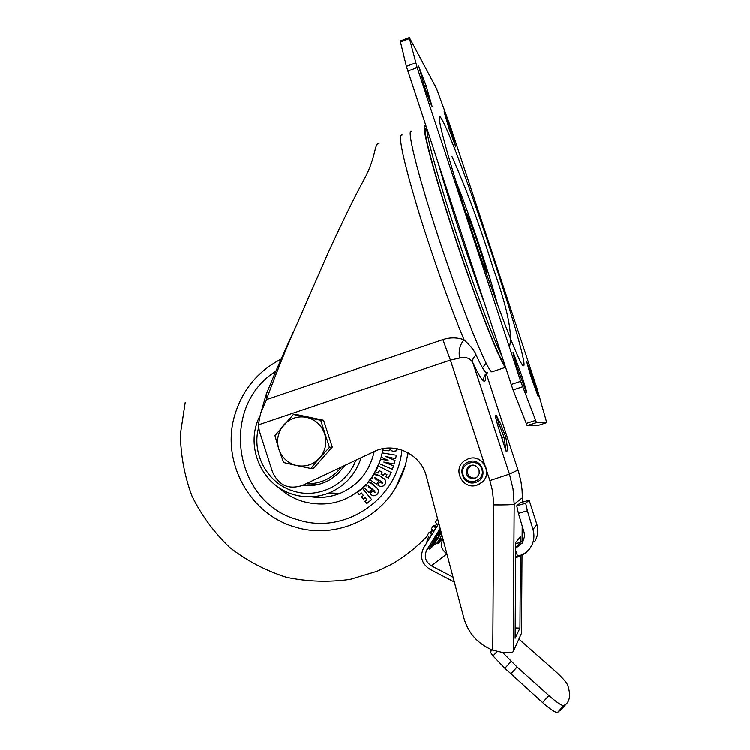 <?xml version="1.0" encoding="UTF-8"?>
<svg xmlns="http://www.w3.org/2000/svg" width="750" height="750" viewBox="0 0 750 750"><rect width="100%" height="100%" fill="white"/><g stroke="black" fill="none" stroke-linecap="round" stroke-linejoin="round"><path stroke-width="1.12" d="M429.234 532.2L427.294 535.312L429.741 537.731L431.653 534.581L429.234 532.2L431.588 531.872M444.113 111.722L449.316 129.534L455.812 146.878L450.441 128.831L444.113 111.722M526.566 361.228L530.522 375.281L538.266 396.703L534.309 382.594L526.566 361.228M418.659 66L424.331 85.922C428.175 97.322 430.763 104.138 432.103 106.341L426.169 86.072L418.659 66M513.103 352.069C512.728 352.584 514.191 357.938 517.5 368.128L526.5 392.794C526.959 392.466 525.497 387.084 522.112 376.669L513.103 352.069M411.816 131.372C405.731 125.812 417.244 173.231 438.45 237.45C460.941 306.159 486.684 370.022 491.85 371.897L493.219 371.438M505.322 366.881C500.044 362.475 475.331 299.231 453.328 232.191C432.066 167.859 419.991 120.562 425.55 126.328L426.253 127.059M425.466 128.672L425.381 128.794C423.066 131.944 436.012 179.7 455.672 238.725C475.284 297.722 496.303 352.013 503.194 362.606L504.534 364.462M484.575 464.288L450.394 360.066L459.628 358.059C458.372 350.906 459.834 344.812 464.016 339.759C470.756 346.078 474.806 351.206 476.166 355.134C481.388 366.431 484.913 372.431 486.741 373.144L487.688 372.778M293.466 331.716L290.663 337.875C280.837 359.419 272.644 378.394 266.081 394.8L261.056 412.341M515.794 548.175L522.553 542.606L524.541 536.531L524.222 532.706L518.428 513.309L527.4 510.731L533.006 529.406C534.572 534.891 534.159 540.197 531.778 545.334L529.097 549.581L525.572 553.041L520.528 555.975L518.738 556.613L518.278 555.872C524.438 554.438 528.938 550.922 531.778 545.334M515.719 550.547L517.575 556.013L518.278 555.872M533.006 529.406L536.916 524.475C538.406 529.706 538.022 534.769 535.744 539.672L534.534 541.856M527.4 510.731L525.684 503.203L529.181 500.203L536.916 524.475M515.672 556.613L517.575 556.013M374.147 451.528L302.634 485.325L374.147 451.528C394.163 441.356 421.116 453.984 426.384 476.25L463.912 618.122C468.384 633.347 478.012 644.016 492.806 650.138L501.75 652.238C508.612 652.837 512.447 652.612 513.253 651.572L521.531 633.178M520.519 542.137L520.556 536.719L515.766 542.344L515.147 638.184L519.966 628.05L520.434 556.013M453.056 577.087L431.391 565.744C425.278 561.6 423.788 556.238 426.919 549.656L440.194 528.45M454.35 581.991L429.703 569.062C421.556 563.55 419.569 556.406 423.75 547.622L438.863 523.453M446.85 553.631C441.384 549.816 440.081 544.941 442.941 538.997L442.969 538.95M433.631 541.078L436.322 537.525L438 538.172L431.531 547.612L429.516 548.981L429.684 547.819L440.587 529.941M439.5 538.978L439.181 542.494L437.344 543.722L437.353 542.719L441.309 536.006M439.181 542.494L442.603 537.581M436.322 537.525L435.806 537.591M437.812 537.9L436.172 537.019M437.541 534.825L439.556 535.153L437.841 537.9M438.047 534.769L439.847 531.141M501.863 438.094L505.828 437.025L507.909 450.684L506.109 451.144L497.55 424.631L499.088 424.041L496.312 415.322L495.234 415.734L497.55 424.631M459.628 358.059C465.553 356.503 469.959 358.012 472.838 362.587C474.431 365.869 480.234 378.919 484.116 381.272C485.466 381.628 485.878 379.359 485.353 374.475M492.806 650.138L493.706 503.091L492.506 490.809L489.909 480.544L509.475 474.066L472.838 362.587C472.134 359.944 473.241 357.459 476.166 355.134M302.634 485.325C288.712 489.919 278.663 485.428 272.494 471.863L259.425 431.156L258.337 424.866L450.394 360.066L442.884 339.609C450.009 337.312 457.05 337.359 464.016 339.759C449.672 305.353 429.581 248.297 416.119 203.381C402.384 156.516 397.734 133.688 402.178 134.916M379.022 143.419C374.325 142.603 376.191 157.2 364.453 178.763C353.906 198.309 341.616 223.444 327.572 254.156L288.469 343.622C279.722 364.584 272.391 383.25 266.466 399.628L260.597 413.475L258.337 424.866M442.884 339.609L266.466 399.628L266.081 394.8M511.134 384.497L520.706 381.319L536.503 422.55L546.731 422.616L538.556 425.287L527.156 425.597L513.066 389.925L406.369 66.347L400.256 40.969L409.284 37.547M400.359 41.991L409.472 38.531L409.35 37.519L436.575 88.631L450.637 127.012L537.019 388.341L546.731 422.616M409.472 38.531L417.15 67.575L407.794 71.081M520.706 381.319L417.15 67.575M499.088 424.041L504.075 437.25L506.109 451.144M505.828 437.025L500.691 424.022L496.312 415.322M434.841 526.678L435.75 528.019L433.322 525.675L435.647 525.394M437.925 519.891L437.7 519.056M438.788 523.162L437.906 524.587L435.459 522.244L437.409 519.131M435.75 528.019L433.8 531.141L431.372 528.778L433.322 525.675M430.753 533.212L431.653 534.581M441.956 535.116L440.747 536.934M431.531 547.612L432.075 544.856L433.556 543.066L433.163 545.503L437.353 542.719L441.3 536.034M438.769 542.916L439.2 539.484M437.344 543.722L437.841 541.838M434.025 540.722L433.556 543.066L437.184 537.712M432.291 543.281L432.075 544.856L431.259 545.025M429.797 548.944L430.284 546.759M440.353 531.084L440.916 531.188M440.194 530.597L440.841 530.925M561.141 709.519L557.522 712.425C555.366 712.65 550.388 709.341 542.569 702.488L548.925 695.522C556.753 702.375 561.722 705.712 563.831 705.525L566.344 703.837C570.112 700.106 570.562 693.853 567.712 685.078C566.353 682.087 562.153 677.372 555.103 670.931L518.944 639.066M548.925 695.522L517.106 666.947L502.528 652.312M542.569 702.488L504.9 668.222L511.191 661.266M491.578 649.65L490.303 651.947L493.059 655.913L504.9 668.222M515.212 627.909L519.966 628.05M520.556 502.669L516.759 505.772L518.428 513.309M522.581 542.559L515.737 547.828L520.322 542.203L515.756 543.694M523.622 540.544L520.312 542.203M465.994 212.963L466.659 213.844C470.325 219.881 486.094 266.616 486.872 273.712L486.881 274.856M475.809 477.863C471.966 478.547 469.266 477.094 467.719 473.503L467.428 470.709L468.056 468.544L471.591 465.291M478.547 484.519L482.372 482.053C493.022 473.241 482.803 454.387 469.584 458.4M268.988 460.95L264.975 448.434M397.491 448.753L396.234 450.816L394.931 451.219M390.609 449.194L388.866 450.787M383.494 475.387L381.066 474.15L382.106 472.059L379.294 470.625L378.075 473.072L375.525 471.769L378.412 465.975L391.275 472.481L388.387 478.078L385.837 476.775L386.953 474.544L384.525 473.306L383.494 475.387L384.6 473.344M379.378 470.663L378.075 473.072M368.625 482.353L373.106 484.341L376.2 487.275C378.863 489.291 379.237 491.569 377.316 494.109L375.066 495.591M372.666 490.809L375.234 492.666L374.587 490.988L368.175 485.494L368.784 487.284L372.103 489.412L369.15 492.591L363.581 487.284L365.166 485.569L366.141 486.028L367.416 482.859C369.562 481.884 371.428 482.381 373.003 484.359L376.088 487.303C378.759 489.319 379.125 491.597 377.203 494.138L376.172 495.047C374.091 496.219 372.225 495.853 370.594 493.95L370.144 493.528L372.666 490.809L375.159 492.703M368.363 485.419L370.087 488.381M370.528 487.903L372.216 489.375L369.15 492.591M365.166 485.569L366.122 485.934M380.456 459.281L388.106 460.284L381.066 457.125L382.284 452.859L396.544 455.231L395.466 458.663L385.744 456.422L395.053 460.444L394.059 463.941L383.803 462.009L393.534 465.797L392.456 469.228L379.237 463.566L380.456 459.281L388.012 460.238M386.091 456.497L395.053 460.444M384.131 462.075L393.534 465.797M375.141 473.981L379.266 475.425L382.8 477.844C385.763 479.4 386.494 481.603 384.994 484.444L382.209 486.581M379.856 481.912L382.622 483.384L381.788 481.772L374.616 477.319L375.45 479.034L379.078 480.609L376.65 484.247L370.284 479.887L371.588 477.938L372.628 478.228L372.816 475.538L373.884 474.488L379.153 475.453L382.688 477.863C385.65 479.428 386.381 481.631 384.881 484.472L382.734 486.394L380.034 486.375L377.784 485.025L379.856 481.912L382.556 483.422M374.803 477.253L375.553 479.016L376.903 479.934M377.269 479.372L379.181 480.581L376.65 484.247M371.588 477.938L372.6 478.163M359.334 494.672L357.534 492.422L362.616 488.316L371.653 499.556L366.863 503.475L364.941 501.262L366.853 499.697L365.147 497.559L363.356 499.031L361.631 496.884L363.422 495.422L361.444 492.947L359.334 494.672L361.472 492.984M344.344 466.022L338.006 473.616L330.159 479.578C321.628 484.538 312.497 486.441 302.766 485.297M380.559 459.262L381.178 457.172M397.397 448.734L396.131 450.825L393.384 451.238L391.134 450.609L390.6 448.941L389.541 450.525L382.987 450.431L383.119 448.622M393.431 465.816L392.456 469.228M394.959 460.463L393.956 463.959M382.284 452.859L396.544 455.231M396.441 455.241L395.466 458.663M378.412 465.975L391.275 472.481M391.172 472.509L388.387 478.078M362.503 488.344L371.653 499.556M365.147 497.559L363.356 499.031M371.541 499.594L366.75 503.513M326.616 429.572L329.325 437.963M325.669 454.537L320.812 460.05M308.559 417.075L312.422 417.891M293.419 414.45L274.959 435.572L278.822 449.062C276.281 440.156 277.922 432.15 283.716 425.025C289.988 418.322 297.619 415.763 306.6 417.328L293.419 414.45L296.578 414.534L323.606 420.262L332.269 447.056L313.819 467.981L310.819 468.431L319.706 457.922C313.369 464.616 305.719 467.147 296.747 465.516L310.819 468.431M324.666 433.772C327.216 442.734 325.566 450.787 319.706 457.922L329.447 447.3L320.7 420.234L306.6 417.328C315.469 419.541 321.488 425.025 324.666 433.772M278.822 449.062C281.944 457.772 287.925 463.256 296.747 465.516L283.622 462.497L278.822 449.062M323.606 420.262L320.7 420.234M332.269 447.056L329.447 447.3M456.628 183.159C468.506 211.828 490.2 276.272 497.644 304.931M523.172 365.644C519.544 364.744 494.212 298.603 470.147 225.628C446.006 152.569 433.538 104.278 441.759 119.184C458.241 146.597 533.109 373.022 523.172 365.644M501.487 355.228C492.056 335.334 472.734 283.519 455.634 231.591C438.506 179.644 426.722 137.119 426.741 128.541M438.788 165.075C448.988 200.887 467.7 257.672 483.412 300.431M518.747 556.622L515.672 557.597L524.859 553.566L529.706 548.803M522.375 502.144L522.403 497.606M521.512 633.431L522.028 555.281M522.112 541.453L522.216 525.956M513.253 651.572L514.2 504.159L522.403 497.709L522.075 489.675L521.016 481.697L518.653 471.919L486.441 373.941M493.716 504.862C505.472 504.966 512.297 504.741 514.2 504.159L513.066 488.925L509.475 474.066L518.044 469.978M446.906 553.828L431.391 565.744M426.919 549.656L429.684 547.819L433.331 541.575M442.941 538.997L440.55 540.591L440.606 537.159M438 538.172L441.347 532.837M484.116 381.272C483.263 378.019 484.134 375.309 486.741 373.144M489.909 480.544L486.825 471.15M260.653 413.363L261.469 411.019M520.5 377.203L522.112 376.669M518.072 369.872L519.694 369.337M424.584 86.662L426.169 86.072M427.041 93.825L428.541 93.272M530.962 376.603L532.191 376.2M533.081 382.997L534.309 382.594M449.231 129.272L450.441 128.831M451.359 135.544L452.522 135.122M536.541 422.569L527.194 425.625M535.538 420.384L526.163 423.45M513.066 389.925L522.628 386.756M415.706 62.841L406.369 66.347M427.406 539.016L426.778 542.784M428.831 537.028L429.562 538.331M438.909 534.966L441.019 531.591M557.522 712.425L563.831 705.525M490.303 651.947L492.159 649.884M497.072 651.459L493.059 655.913M517.106 666.947L510.797 673.913M529.125 500.194L520.519 502.678M516.759 505.772L525.684 503.203M466.378 473.953L466.303 470.016L468.469 466.734C473.072 464.091 476.616 465.131 479.1 469.847L479.203 473.681L477.178 476.934C472.538 479.756 468.938 478.762 466.378 473.953M463.172 474.994C458.812 463.219 478.266 456.909 481.753 469.003C486.112 480.816 466.613 487.069 463.172 474.994M477.056 485.1L482.137 482.147C493.191 472.997 481.819 453.628 468.412 458.719L464.1 461.034C452.053 469.688 463.125 490.303 477.056 485.1M469.078 461.709C455.728 465.487 462.778 487.031 475.828 482.297C489.234 478.547 482.137 456.919 469.078 461.709M405.15 465.872L395.634 487.706C375.45 522.169 331.781 538.762 294.684 526.875C249.178 513.919 220.997 461.212 234.647 415.613C242.231 390.113 257.728 371.278 281.147 359.091M258.609 427.762C251.344 454.022 267.806 483.853 293.756 491.128C318.028 498.928 346.472 485.1 355.65 460.678M361.003 458.147C355.425 474.6 344.794 486.188 329.109 492.909C317.391 497.475 305.512 498.019 293.475 494.513M366.169 484.331C348.188 502.05 327.141 507.769 303.009 501.478C293.719 498.637 285.506 493.894 278.353 487.247M275.831 371.297C219.216 406.294 233.466 502.978 297.881 519.694C343.828 535.191 397.566 499.819 401.906 449.953M311.55 496.753C321.309 498.113 330.787 496.978 339.994 493.341C358.144 485.4 369.506 471.609 374.1 451.959M372.384 476.512L367.594 482.747M382.847 448.669L381.909 454.172M379.641 462.131L373.547 474.741M293.419 494.494C281.944 490.903 272.559 484.266 265.256 474.591M306.797 483.759C320.634 483.863 332.006 478.491 340.903 467.644M316.978 484.725L303.131 485.222M459.394 192.319L451.144 165.478M425.381 128.794L426.375 127.453M503.194 362.606L504.103 363.178M486.178 363.141L482.803 367.397M433.359 541.528L434.372 539.888M440.587 529.959L434.381 539.869M487.041 373.209L485.494 374.297M260.597 413.475L262.987 406.341M288.469 343.622L290.663 337.875M491.85 371.897L505.481 367.341M509.409 347.091C512.934 334.537 507.478 308.072 493.05 267.703C479.831 225.366 466.134 188.287 451.959 156.459M536.503 422.55L527.156 425.597M426.356 543.45L428.55 536.794M430.734 533.241L432.619 530.222M434.822 526.706L436.725 523.669M560.1 710.653L566.344 703.837M522.553 542.606L521.916 543.516M477.178 476.934L479.194 473.709L479.109 469.847C476.241 464.766 472.697 463.725 468.469 466.734L469.791 466.35M464.1 461.034C452.072 469.669 463.097 490.219 477.019 485.1L482.372 482.053M407.897 452.587C406.2 465.159 402.113 476.869 395.634 487.706L405.206 466.238L408.188 452.747M432.394 530.034L430.8 531.966M427.481 535.763C416.831 547.144 404.7 556.725 391.097 564.497L377.034 571.228L350.316 579.281C328.866 582.375 307.538 581.681 286.331 577.219C265.716 570.628 246.891 560.728 229.856 547.519C214.266 532.659 201.694 515.606 192.15 496.341C184.594 476.231 180.694 455.438 180.441 433.978L185.241 402.441M259.134 417.572C244.959 446.953 262.144 485.784 293.363 494.447C305.428 497.981 317.344 497.466 329.109 492.909L339.994 493.341C330.694 497.053 321.103 498.197 311.222 496.762M303.178 485.212L318.131 484.462M267.956 457.725L266.044 451.762"/></g></svg>
